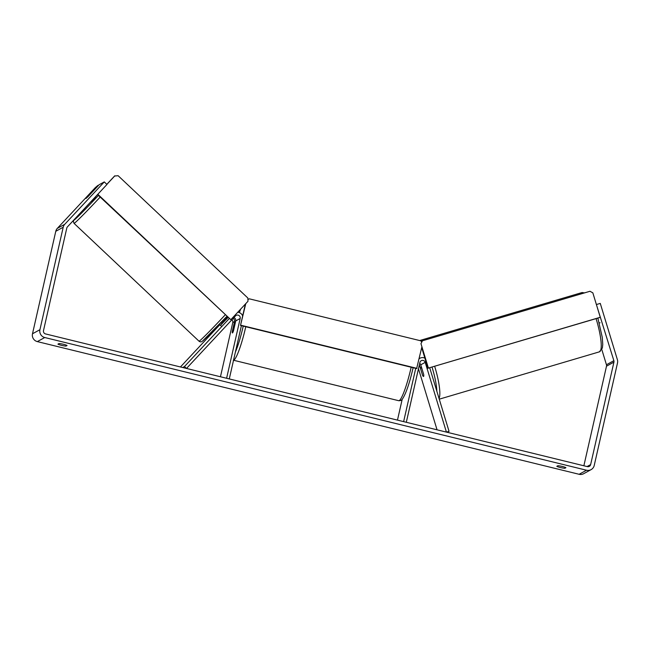 <?xml version="1.0" encoding="UTF-8"?>
<svg xmlns="http://www.w3.org/2000/svg" width="650" height="650" viewBox="0 0 650 650"><rect width="100%" height="100%" fill="white"/><g stroke="black" fill="none" stroke-linecap="round" stroke-linejoin="round"><path stroke-width="0.97" d="M419.705 363.342A2.787 2.738 -118.7 0 1 420.753 364.812L423.646 374.327A4.647 0.829 73.5 0 1 423.589 376.431A4.647 0.829 73.5 0 1 423.564 376.447L423.564 376.447A4.647 0.942 73.5 0 1 422.614 375.473L420.68 369.127A4.647 0.942 73.5 0 1 420.891 367.551A4.647 0.942 73.5 0 1 420.924 367.534A4.647 0.942 73.5 0 1 421.874 368.509L423.654 374.359M422.468 375.009A4.647 0.829 73.5 0 1 422.459 374.977L419.567 365.463A2.787 2.738 61.3 0 0 419.339 364.926M447.249 432.315L449.044 431.332L429.715 367.778M437.052 429.812L418.478 368.729M402.204 399.279L397.467 420.119M415.732 368.355L403.626 421.631L406.307 422.289L419.892 362.489A2.787 2.738 61.3 0 1 425.206 362.367L446.412 432.112L449.044 431.332M424.881 358.142A5.574 5.484 61.3 0 0 419.185 358.727M227.971 317.558L220.488 325.268M226.623 318.386L227.662 317.265M180.448 366.966L219.822 324.74M182.691 367.518L184.486 366.535L229.133 318.646M226.159 317.947A5.574 5.484 -118.7 0 1 227.394 317.013M231.863 319.8A2.787 2.738 -118.7 0 1 232.773 322.546L220.456 376.764M241.394 325.658L229.287 378.934L226.606 378.276L240.191 318.476A2.787 2.738 -118.7 0 0 235.495 315.908L186.501 368.452L184.486 366.535M237.721 312.276A5.574 5.484 -118.7 0 1 242.661 315.933M233.114 318.459A2.787 2.738 -118.7 0 1 234.553 321.571L232.302 331.459A4.647 0.626 -76.2 0 0 232.408 332.946A4.647 0.626 -76.2 0 0 233.496 330.809L235.739 320.921A2.787 2.738 61.3 0 0 233.886 317.631M96.501 195.691L93.941 199.111L90.163 202.483M86.011 198.461L92.284 191.815L87.417 197.226M87.401 197.21L97.89 185.404L95.29 187.647L57.33 228.361L64.756 224.299L104.276 181.911L106.957 184.47L67.446 226.85A2.787 2.738 -118.7 0 0 66.779 228.109L43.501 330.574A2.787 2.738 -118.7 0 0 45.565 333.929L587.348 466.627A2.787 2.738 -118.7 0 0 590.647 464.587L613.925 362.123A2.787 2.738 -118.7 0 0 613.868 360.685L596.416 304.623M221.902 324.033L221.504 323.659L225.956 318.874L226.371 319.272M59.02 343.533A4.647 0.569 12.8 0 1 63.464 344.289A4.647 0.569 12.8 0 1 67.064 345.507L65.975 346.101A4.647 0.569 12.8 0 1 61.531 345.345A4.647 0.569 12.8 0 1 57.931 344.134L59.02 343.533M562.331 466.473A4.647 0.569 -167.2 0 0 557.887 465.717L556.798 466.318A4.647 0.569 -167.2 0 0 560.398 467.529A4.647 0.569 -167.2 0 0 564.842 468.284L565.931 467.691A4.647 0.569 -167.2 0 0 562.331 466.473M596.765 304.436L600.267 303.396L617.378 359.645A6.5 6.394 -118.7 0 1 617.5 363.001L594.222 465.465A6.5 6.394 -118.7 0 1 591.086 469.633L583.668 473.704A6.5 6.394 -118.7 0 1 579.109 474.289L37.326 341.599A6.5 6.394 -118.7 0 1 32.5 333.767L55.778 231.303A6.5 6.394 -118.7 0 1 57.33 228.361M591.086 469.633A6.5 6.394 -118.7 0 1 586.536 470.226L44.752 337.529A6.5 6.394 -118.7 0 1 39.926 329.704L63.204 227.24A6.5 6.394 -118.7 0 1 64.756 224.299M601.835 349.594L606.45 364.756A2.787 2.738 -118.7 0 1 606.499 366.186L583.871 465.774M87.847 196.804L99.076 184.754L104.276 181.911M565.069 467.285L564.842 468.284M66.203 345.101L65.975 346.101M233.724 325.512A4.647 0.626 103.8 0 1 234.618 323.928A4.647 0.626 103.8 0 1 234.764 324.943L233.301 331.362A4.647 0.626 103.8 0 1 232.408 332.946A4.647 0.626 103.8 0 1 232.261 331.931L233.724 325.512M245.781 303.631L240.5 325.439L416.626 368.574L421.907 346.743M240.874 325.236L416.999 368.371M245.351 304.094L240.5 325.439M421.728 342.209L420.891 340.844L249.234 298.805L247.91 299.626L249.234 298.805M107.388 183.714L114.554 176.028L118.129 175.711L247.845 298.017L247.975 301.283L230.815 319.686L97.817 194.277M230.815 319.686L97.541 194.569M106.868 184.381L114.879 175.793M600.039 322.766L599.267 322.993M428.399 368.079L599.844 317.501L600.267 317.281L592.841 292.849L589.981 291.273L422.476 340.787L420.964 343.647L428.399 368.079L600.267 317.281M421.696 347.669L427.968 368.298M421.558 341.933L422.476 340.787M420.753 364.812L425.206 362.367M226.192 317.98L227.597 317.208M235.739 320.921L240.191 318.476M232.773 322.546L234.553 321.571M225.168 314.909A30.891 0.991 133.3 0 1 199.485 340.99A30.891 0.991 133.3 0 1 199.038 341.217L74.051 223.364A30.891 0.991 -46.7 0 0 74.498 223.145A30.891 0.991 -46.7 0 0 100.181 197.064M98.442 195.423A28.567 0.91 133.3 0 1 74.368 219.879A28.567 0.91 133.3 0 1 74.124 219.692M202.727 340.909A28.567 0.91 -46.7 0 0 226.801 316.452L202.418 341.185C201.411 342.079 200.281 342.087 199.038 341.217M106.795 184.308A28.567 0.91 133.3 0 1 107.347 183.763M579.109 474.289L586.536 470.226M37.326 341.599L44.752 337.529M587.056 466.554L590.647 464.587M606.499 366.186L613.925 362.123M606.45 364.756L613.868 360.685M32.5 333.767L39.926 329.704M55.778 231.303L63.204 227.24M233.318 360.189L398.71 400.701A30.891 4.184 -76.2 0 0 410.995 367.998A30.891 4.184 -76.2 0 0 411.166 367.234M245.773 326.723A30.891 4.184 103.8 0 1 245.602 327.486A30.891 4.184 103.8 0 1 233.545 360.206M235.398 352.048A28.567 3.867 -76.2 0 0 242.994 327.137A28.567 3.867 -76.2 0 0 243.23 326.105M240.687 309.091A28.567 3.867 -76.2 0 0 239.371 312.626M439.262 399.173L599.381 351.845A30.891 6.256 -106.5 0 0 599.609 351.756A30.891 6.256 -106.5 0 0 596.066 318.614M583.7 293.134A30.891 6.256 -106.5 0 0 581.872 292.598L420.469 340.308A30.891 6.256 73.5 0 1 422.329 340.86M434.663 366.316A30.891 6.256 73.5 0 1 439.059 398.491M436.841 391.194A28.567 5.785 -106.5 0 0 432.031 367.096M419.209 358.637L419.9 358.264M226.931 318.679L225.761 317.574M221.756 326.56L219.383 324.334M73.978 219.846L73.32 221.52L74.051 223.364M413.116 367.713L412.888 368.713C409.411 383.622 405.917 393.721 402.423 399.019C401.781 400.197 400.546 400.757 398.71 400.701M240.606 309.173L239.338 312.609M235.032 324.025L234.618 323.928M599.381 351.845L602.387 347.969L602.761 344.451L602.266 337.334L597.846 318.086M419.794 340.576L420.469 340.308M420.924 367.534L421.525 367.356M581.872 292.598L584.618 292.866"/></g></svg>
